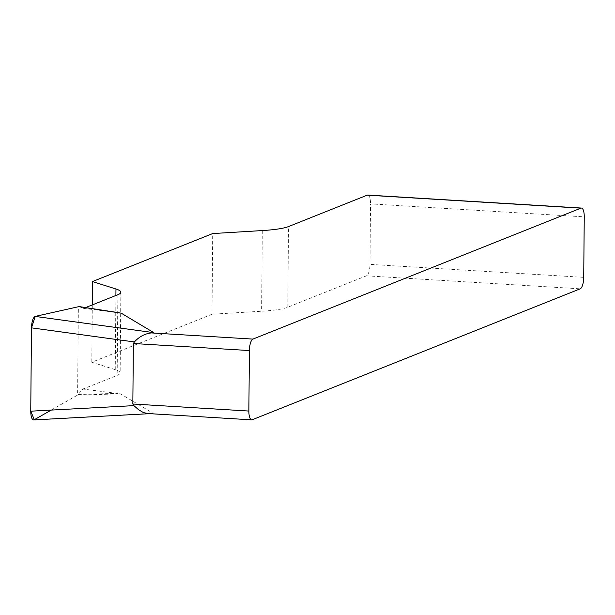 <?xml version="1.0" encoding="UTF-8"?>
<svg xmlns="http://www.w3.org/2000/svg" width="615" height="615" viewBox="0 0 615 615"><rect width="100%" height="100%" fill="white"/><g stroke="black" fill="none" stroke-linecap="round" stroke-linejoin="round"><path stroke-width="0.46" stroke-dasharray="3.08 2.31" d="M252.212 419.761L150.729 413.595L153.127 413.326L120.532 393.854L82.91 389.041L77.598 395.076L33.679 419.93M583.72 277.357L369.999 264.373A10.194 3.383 -86.5 0 1 366.479 275.828L287.797 307.239A50.968 7.434 -179.5 0 1 261.606 311.228L211.998 314.234L91.796 362.22L115.251 369.661A50.968 7.434 -179.5 0 1 120.148 372.89A50.968 7.434 -179.5 0 1 117.165 375.365L82.91 389.041M83.609 308.369L118.364 312.681L79.058 306.593L83.609 308.369L85.6 307.577M150.729 413.595L148.569 413.58M92.296 304.902L91.796 362.22M211.998 314.234L212.705 233.562M369.999 264.373L370.53 203.873L584.25 216.864M367.709 195.07A10.194 3.383 -86.5 0 1 370.53 203.873M51.237 410.09L77.598 395.076L78.374 306.547M366.479 275.828L580.199 288.819M262.305 230.564L261.606 311.228M287.797 307.239L288.504 226.574M115.251 369.661L115.904 295.484M117.865 294.693L117.165 375.365M78.29 394.476L117.657 393.354M77.598 395.076L120.532 393.854M153.127 413.326L34.286 419.738M120.847 292.225L120.148 372.89M149.845 413.664L151.375 413.58"/><path stroke-width="0.92" d="M85.6 307.577L117.865 294.693A50.968 7.434 0.5 0 0 120.847 292.225A50.968 7.434 0.5 0 0 115.958 288.996L92.504 281.555L212.705 233.562L262.305 230.564A50.968 7.434 0.5 0 0 288.504 226.574L367.178 195.163A10.194 3.383 -86.5 0 1 367.709 195.07L581.436 208.054A10.194 3.383 93.5 0 1 584.25 216.864L583.72 277.357A10.194 3.383 93.5 0 1 580.199 288.819L252.212 419.761A10.194 3.383 93.5 0 1 251.681 419.853L148.707 413.595M118.364 312.681L121.232 313.181L153.835 332.661L151.436 332.923L252.919 339.096A10.194 3.383 93.5 0 0 249.398 350.55L133.37 343.501L132.84 404.001L133.847 405.631L138.644 409.751L143.472 412.627L148.569 413.58M581.436 208.054A10.194 3.383 93.5 0 0 580.906 208.147L252.919 339.096M132.84 404.001L248.867 411.051L249.398 350.55M133.37 343.501L134.401 341.948C139.244 336.628 144.925 333.614 151.436 332.923M248.867 411.051A10.194 3.383 93.5 0 0 251.681 419.853M92.504 281.555L92.296 304.902M33.679 419.93C31.826 419.584 30.85 416.67 30.75 411.189L31.48 327.857C31.765 321.414 33.002 317.594 35.186 316.418L79.058 306.593L35.201 316.41L31.48 327.933L30.75 411.12L34.294 419.738L51.237 410.09M580.906 208.147L367.178 195.163M115.904 295.484L115.958 288.996M78.374 306.547L121.232 313.181M35.186 316.418L153.835 332.661M134.401 341.948L31.48 327.857M30.75 411.189L133.847 405.631M78.805 306.524L119.433 312.82M33.848 419.922L149.845 413.664"/></g></svg>
